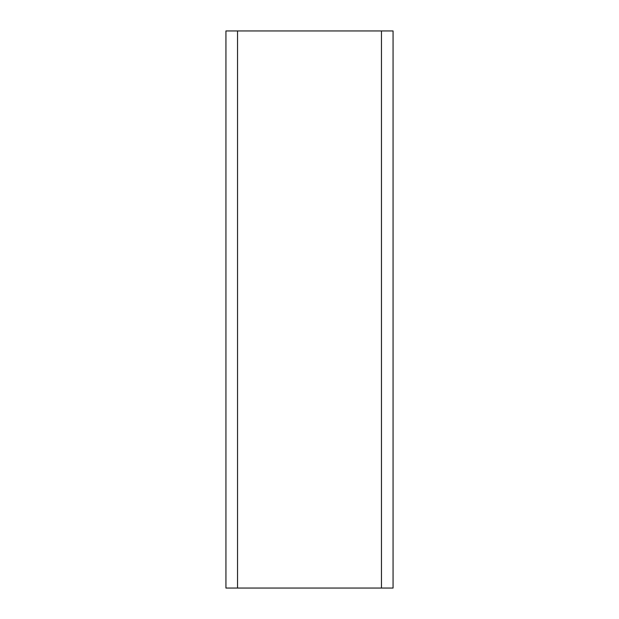 <?xml version="1.0" encoding="UTF-8"?>
<svg xmlns="http://www.w3.org/2000/svg" width="619" height="619" viewBox="0 0 619 619"><rect width="100%" height="100%" fill="white"/><g stroke="black" fill="none" stroke-linecap="round" stroke-linejoin="round"><path stroke-width="0.93" d="M237.541 30.95L381.459 30.95L381.459 588.05L225.935 588.05L225.935 30.95L237.541 30.95L237.541 588.05M381.459 30.95L393.065 30.95L393.065 588.05L381.459 588.05"/></g></svg>

